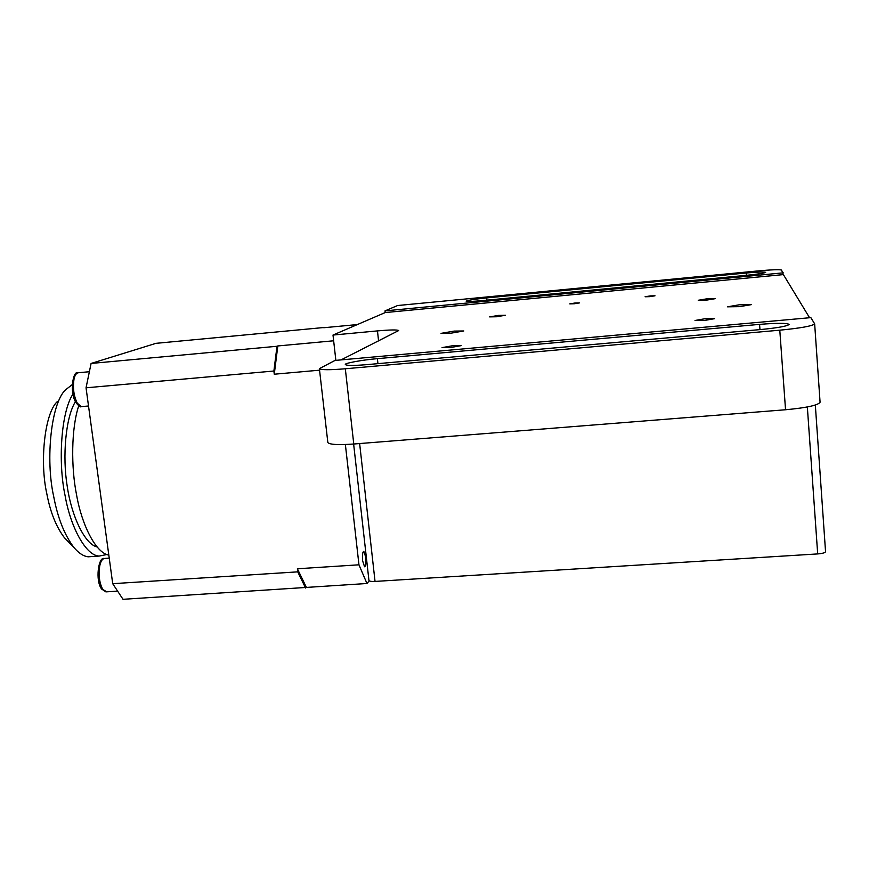 <?xml version="1.0" encoding="UTF-8"?>
<svg xmlns="http://www.w3.org/2000/svg" width="869" height="869" viewBox="0 0 869 869"><rect width="100%" height="100%" fill="white"/><g stroke="black" fill="none" stroke-linecap="round" stroke-linejoin="round"><path stroke-width="1.3" d="M353.629 444.026L368.945 580.47C369.401 581.285 371.432 581.6 375.039 581.426L817.686 553.922C822.498 553.52 825.115 552.782 825.55 551.696L815.328 405.084L825.55 551.696M486.716 297.904C474.409 299.186 467.565 300.283 466.164 301.163C467.174 301.673 472.378 301.5 481.774 300.641L746.808 275.288C758.224 274.126 764.524 273.138 765.687 272.323C764.329 271.747 757.844 271.964 746.21 273.007L486.716 297.904L486.933 300.153M377.385 358.658C362.319 359.896 343.7 363.351 345.373 364.567C346.753 365.686 353.835 365.719 366.609 364.654L760.918 329.525C778.016 327.841 787.412 326.136 789.095 324.409C786.988 322.986 777.147 322.975 759.582 324.376L377.385 358.658L377.939 363.644M341.061 359.896L398.697 330.546C397.252 329.655 390.181 329.775 377.472 330.904L333.001 335.054L385.206 312.568L385.021 310.874L397.6 305.53L757.518 270.965C771.487 269.705 779.493 269.401 781.546 270.063L783.382 274.604L809.571 317.75M779.786 330.187L785.543 409.755L353.77 444.016L345.319 368.771C329.699 370.064 321.052 370.02 319.379 368.641L335.01 360.439L810.864 317.63L814.655 323.844C812.558 325.994 800.936 328.102 779.786 330.187L345.319 368.771M649.849 296.644L655.02 295.797L650.251 295.916L645.08 296.763L649.849 296.644M574.257 303.759L579.558 302.89L575.072 302.999L569.771 303.878L574.257 303.759M496.536 316.75L505.486 315.251L498.567 315.404L489.638 316.892L496.536 316.75M450.12 347.622L461.157 345.634L453.086 345.645L442.06 347.633L450.12 347.622M450.631 333.24L463.785 330.97L454.161 331.089L441.039 333.359L450.631 333.24M739.595 306.648L751.522 304.606L739.323 304.78L727.429 306.822L739.595 306.648M385.021 310.874L783.251 272.833M783.382 274.604L385.206 312.568M704.683 320.422L695.015 320.487L704.846 318.749L714.535 318.684L704.683 320.422M706.616 300.109L698.231 300.272L706.736 298.849L715.144 298.686L706.616 300.109M785.543 409.755C806.551 407.789 818.055 405.291 820.075 402.26L814.655 323.844M319.379 368.641L327.841 442.506C329.59 444.624 338.226 445.124 353.77 444.016M333.001 335.054L335.858 360.363M319.553 370.183L274.267 374.213L273.887 371.02L277.005 346.275L91.093 363.448L86.042 387.802L273.887 371.02M86.042 387.802L112.709 583.686L123.007 599.306L366.957 583.501L369.216 580.84M345.373 444.515L358.962 564.807L297.383 568.771L297.741 571.856L112.709 583.686M358.962 564.807L366.957 583.501M365.784 557.311C366.207 563.145 365.806 566.295 364.556 566.773L362.612 560.809C362.188 554.954 362.59 551.804 363.829 551.337L365.784 557.311M357.333 324.572L323.735 327.732M297.383 568.771L306.333 587.259M333.653 340.789L277.819 345.949L274.267 374.213M91.093 363.448L155.985 343.331L323.67 327.537M277.819 345.949L277.005 346.275M305.584 588.02L297.741 571.856M78.753 405.78C71.171 428.352 71.041 467.652 76.548 494.765C81.784 525.267 96.09 553.249 108.81 555.074M75.429 401.663C65.653 417.185 62.253 456.507 67.217 486.14C71.291 515.404 84.619 544.211 97.132 546.959M72.963 394.091C61.047 411.949 57.886 462.232 65.099 495.634C70.552 527.331 85.988 555.78 99.175 556.062L106.941 554.509M57.311 401.597C44.732 412.981 39.518 461.406 46.807 493.679C50.326 512.21 56.192 526.886 64.393 537.694L68.293 541.702M72.246 384.619L65.664 389.725C51.271 402.586 45.242 458.93 53.693 496.503C57.767 518.065 64.512 535.054 73.919 547.481C78.742 553.184 83.511 556.29 88.203 556.801L92.94 556.486M82.251 406.54L81.251 406.627L77.298 403.194C73.778 396.047 72.681 388.052 74.006 379.199C74.908 374.941 76.526 372.768 78.862 372.692L89.377 371.726M375.039 581.426L359.636 443.548M807.344 406.985L817.686 553.922M759.962 329.612L759.582 324.376M746.395 275.332L746.21 273.007M377.472 330.904L378.569 340.93M109.233 558.137L104.953 558.419C102.412 558.539 100.652 561.178 99.663 566.338C98.436 575.593 99.49 583.316 102.835 589.519L106.789 591.822M88.519 405.997L81.251 406.627C80.73 407.528 78.981 406.214 75.994 402.695C69.205 392.267 73.192 370.151 77.873 372.779M88.203 556.801L99.175 556.062M104.03 558.485C98.534 556.736 95.014 580.459 101.619 589.03L105.877 591.876L117.619 591.137M73.919 547.481L64.393 537.694"/></g></svg>
